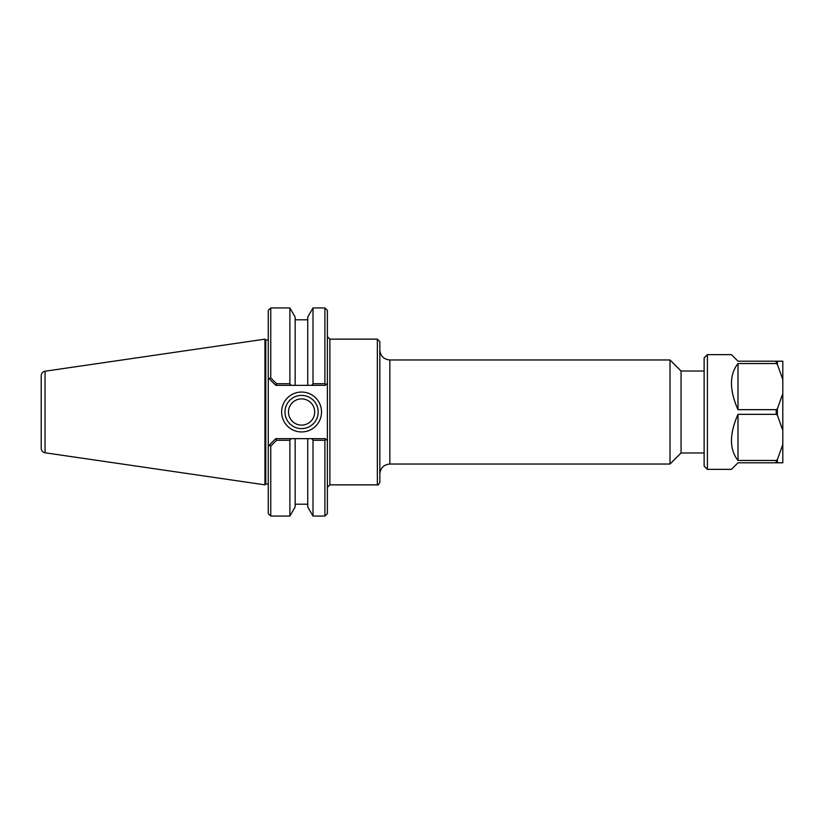 <?xml version="1.0" encoding="UTF-8"?>
<svg xmlns="http://www.w3.org/2000/svg" width="824" height="824" viewBox="0 0 824 824"><rect width="100%" height="100%" fill="white"/><g stroke="black" fill="none" stroke-linecap="round" stroke-linejoin="round"><path stroke-width="1.24" d="M324.893 440.274L326.026 439.357L325.305 438.646L311.843 438.646L313.007 440.274L324.893 440.274L324.893 516.071L327.396 513.568L327.396 310.432L324.893 307.929L324.893 383.727L313.007 383.727L311.843 385.354L325.305 385.354L326.026 384.643L324.893 383.727M327.396 487.344L329.888 484.852L329.888 339.148L377.341 339.148L379.843 341.651L379.843 482.349C378.484 484.769 377.649 485.604 377.341 484.852L377.341 339.148M389.834 359.964C383.768 359.377 380.431 356.04 379.843 349.973L379.843 474.027C380.431 467.96 383.768 464.623 389.834 464.036L389.834 359.964L669.994 359.964L669.994 464.036L389.834 464.036M704.129 371.027L681.057 371.027L681.057 452.973L704.129 452.973M681.057 371.027L669.994 359.964M270.756 307.929L268.264 310.432L268.264 377.866L268.83 378.432L270.756 377.989L276.596 383.727L270.756 377.989L270.756 307.929L289.883 307.929L289.883 383.727L276.596 383.727L275.834 385.354L291.047 385.354L289.883 383.727M275.834 385.354L268.264 377.866L268.264 446.134L268.83 445.568L268.264 446.134L268.264 513.568L270.756 516.071L270.756 446.011L276.596 440.274L289.883 440.274L291.047 438.646L275.752 438.646L268.83 445.568L270.756 446.011M270.756 516.071L289.883 516.071L289.883 440.274M276.596 440.274L275.834 438.646M318.188 412A16.614 16.614 0 0 1 293.282 426.389A16.614 16.614 0 0 1 293.282 397.611A16.614 16.614 0 0 1 318.188 412M321.525 412A19.941 19.941 0 0 0 291.614 394.727A19.941 19.941 0 0 0 291.614 429.273A19.941 19.941 0 0 0 321.525 412M327.396 383.273L326.026 384.643L327.396 383.273M326.026 439.357L327.396 440.727L326.026 439.357M265.781 484.018L265.781 339.982L264.947 339.148L264.947 484.852L265.781 484.018L268.264 484.018M268.264 339.982L265.781 339.982M311.843 438.646L291.047 438.646M289.883 516.071L295.157 506.935L295.157 438.646M313.007 440.274L313.007 516.071L324.893 516.071M291.047 385.354L295.157 385.354L295.157 317.065L289.883 307.929M295.157 385.354L307.733 385.354L307.733 317.065L313.007 307.929L313.007 383.727M307.733 385.354L311.843 385.354M45.042 371.222C42.663 371.758 41.385 373.241 41.2 375.672L41.2 448.328C41.385 450.759 42.663 452.242 45.042 452.778L45.042 371.222L264.947 339.148M288.472 412A13.112 13.112 0 0 0 301.584 425.112A13.112 13.112 0 0 0 314.696 412A13.112 13.112 0 0 0 301.584 398.888A13.112 13.112 0 0 0 288.472 412M313.007 516.071L307.733 506.935L307.733 438.646M782.8 379.503L782.8 393.687L777.382 408.745L776.218 409.662L737.995 409.662C729.312 389.948 729.312 374.57 737.995 363.538L776.218 363.538L777.382 364.445L782.8 379.503L782.8 361.19L737.995 361.19L731.434 354.639L707.414 354.639L707.414 469.361L731.434 469.361L737.995 462.81L782.8 462.81L782.8 444.497L777.382 459.555L776.218 460.462L737.995 460.462C729.312 449.43 729.312 434.052 737.995 414.338L776.218 414.338L777.382 415.255L782.8 430.313L782.8 444.497M737.995 409.662L737.995 363.538M737.995 460.462L737.995 414.338M782.8 430.313L782.8 393.687M707.414 469.361L704.129 466.085L704.129 357.915L707.414 354.639M777.382 462.81L777.382 459.555M777.382 415.255L777.382 408.745M777.382 364.445L777.382 361.19M776.218 462.81L776.218 460.462M776.218 414.338L776.218 409.662M776.218 363.538L776.218 361.19M329.888 339.148L327.396 336.656M329.888 484.852L377.341 484.852M681.057 452.973L669.994 464.036M313.007 307.929L324.893 307.929M45.042 452.778L264.947 484.852M307.733 319.794L295.157 319.794M307.733 504.206L295.157 504.206"/></g></svg>
